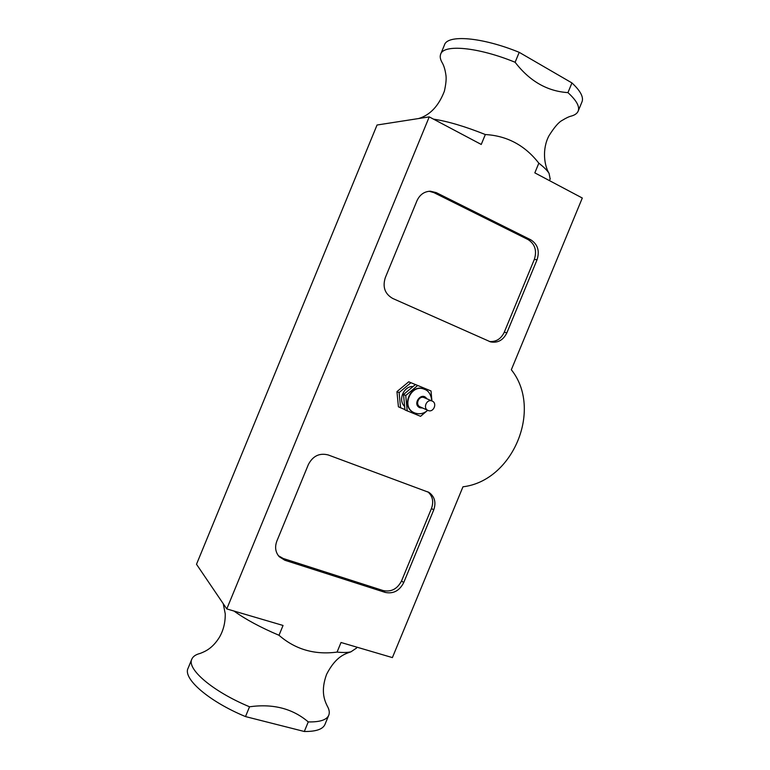 <?xml version="1.0" encoding="UTF-8"?>
<svg xmlns="http://www.w3.org/2000/svg" width="770" height="770" viewBox="0 0 770 770"><rect width="100%" height="100%" fill="white"/><g stroke="black" fill="none" stroke-linecap="round" stroke-linejoin="round"><path stroke-width="1.16" d="M428.159 410.497C433.52 412.922 437.639 403.124 432.124 401.045C426.821 398.494 422.538 408.244 428.014 410.429L428.159 410.497M420.295 406.955L420.15 406.887C414.751 404.731 418.957 395.135 424.203 397.647L432.124 401.045M413.914 412.595L413.74 412.508C400.294 406.955 410.805 382.998 423.991 389.119L424.183 389.206M431.912 400.949L431.017 390.958L415.444 384.538L403.519 394.51L404.972 409.919L420.555 416.32L426.436 411.353M403.519 394.51L405.742 395.491L407.205 410.968M417.725 385.472L405.742 395.491M404.654 406.512C397.695 400.159 403.673 385.982 413.105 386.492M415.425 384.557L408.726 381.805L396.954 391.622L398.417 406.82L404.943 409.592M396.954 391.622L399.12 392.575L400.583 407.84M410.939 382.7L399.12 392.575M385.26 277.778L416.984 200.71C419.794 194.646 424.26 191.47 430.401 191.21L436.244 192.615L530.78 239.807C537.739 244.311 539.837 250.953 537.056 259.75L506.872 332.833C503.224 340.186 497.786 343.199 490.567 341.89L392.671 298.433C384.894 293.938 382.43 287.056 385.26 277.778M489.345 341.485C496.053 342.044 501.029 338.944 504.283 332.188L534.332 259.432C537.094 250.683 535.006 244.071 528.076 239.585L433.876 192.615L429.111 191.268M328.213 454.954L429.015 492.434C434.694 496.621 436.263 502.444 433.731 509.913L403.682 582.659C399.466 590.802 393.306 594.055 385.192 592.409L284.842 560.252L279.231 556.72C275.448 552.302 274.649 547.114 276.825 541.166L308.395 464.483C312.909 455.927 319.512 452.75 328.213 454.954M278.384 555.709L283.206 558.481L383.162 590.561C391.237 592.207 397.378 588.973 401.574 580.869L431.479 508.46C433.866 501.684 432.673 496.14 427.889 491.818M440.738 54.015L444.454 44.987C447.293 34.39 481.837 37.027 519.211 52.331L515.12 62.264C477.756 46.96 443.337 44.015 440.623 54.304C439.747 56.701 440.315 59.569 442.317 62.928C443.972 65.825 445.175 69.906 445.926 75.171C446.485 78.646 445.974 83.968 444.396 91.13C438.736 105.894 430.161 115.028 418.697 118.522M550.155 178.977L549.087 173.404C547.297 170.488 543.88 167.08 538.827 163.182C524.938 145.338 507.103 135.79 485.331 134.538L481.25 144.452L429.236 116.886L377.04 125.019L196.504 564.275L226.784 608.926L283.042 625.461L279 635.279C260.539 627.444 245.534 619.359 233.974 611.034M356.481 648.071L350.937 651.824C347.597 652.613 342.968 652.7 337.067 652.094L341.023 642.498L392.392 657.599L462.972 486.794C513.157 480.855 542.879 409.053 511.328 369.754L582.303 198.025L534.832 172.865L538.827 163.182M515.12 62.264C529.625 81.158 547.239 91.274 567.952 92.621L571.946 82.929C580.388 90.802 583.756 97.068 582.053 101.707L581.937 101.986M549.087 173.404C544.236 165.627 541.916 149.207 548.894 135.905C554.275 127.262 558.77 122.055 562.37 120.284C566.046 118.012 569.011 116.607 571.273 116.078C574.949 115.067 577.259 113.373 578.212 111.015C579.858 106.51 576.432 100.379 567.952 92.621M485.331 134.538C465.176 126.482 447.89 121.342 433.472 119.129M350.937 651.824C345.73 653.759 336.134 655.742 326.605 674.299C320.628 690.603 324.266 699.882 327.125 705.763C329.3 709.497 329.829 712.702 328.703 715.369C326.596 719.969 319.771 722.154 308.26 721.913C292.619 708.554 273.052 703.51 249.538 706.783L245.495 716.581C208.429 701.21 182.461 678.274 188.111 668.187L191.769 659.284M325.027 724.272L324.901 724.57C322.736 729.306 315.873 731.615 304.304 731.49L308.26 721.913M249.538 706.783C212.472 691.402 186.369 668.764 191.894 658.985C193.106 656.348 195.859 654.5 200.152 653.432C205.33 651.391 212.337 648.494 219.296 637.473C223.396 630.486 225.379 622.593 225.235 613.786L223.233 603.69M279 635.279C295.333 649.457 314.689 655.068 337.067 652.094M571.946 82.929L519.211 52.331M429.236 116.886L226.784 608.926M245.495 716.581L304.304 731.49M423.991 389.119L424.376 389.283C411.18 383.152 400.66 407.128 414.116 412.682L414.655 412.922M422.72 408.042L419.958 407.773C411.584 404.308 421.758 390.929 426.801 398.764M436.244 192.615L433.876 192.615M530.78 239.807L528.076 239.585M537.056 259.75L534.332 259.432M506.872 332.833L504.283 332.188M433.731 509.913L431.479 508.46M403.682 582.659L401.574 580.869M385.192 592.409L383.162 590.561M284.842 560.252L283.206 558.481M420.15 406.887L428.014 410.429M427.706 410.294C423.847 413.711 419.515 414.597 414.722 412.951L413.74 412.508M424.376 389.283C428.553 390.583 431.036 394.461 431.826 400.91M582.053 101.707L578.212 111.015M550.242 178.765L549.472 180.623M328.703 715.369L324.901 724.57M356.866 647.156L356.394 648.301"/></g></svg>
